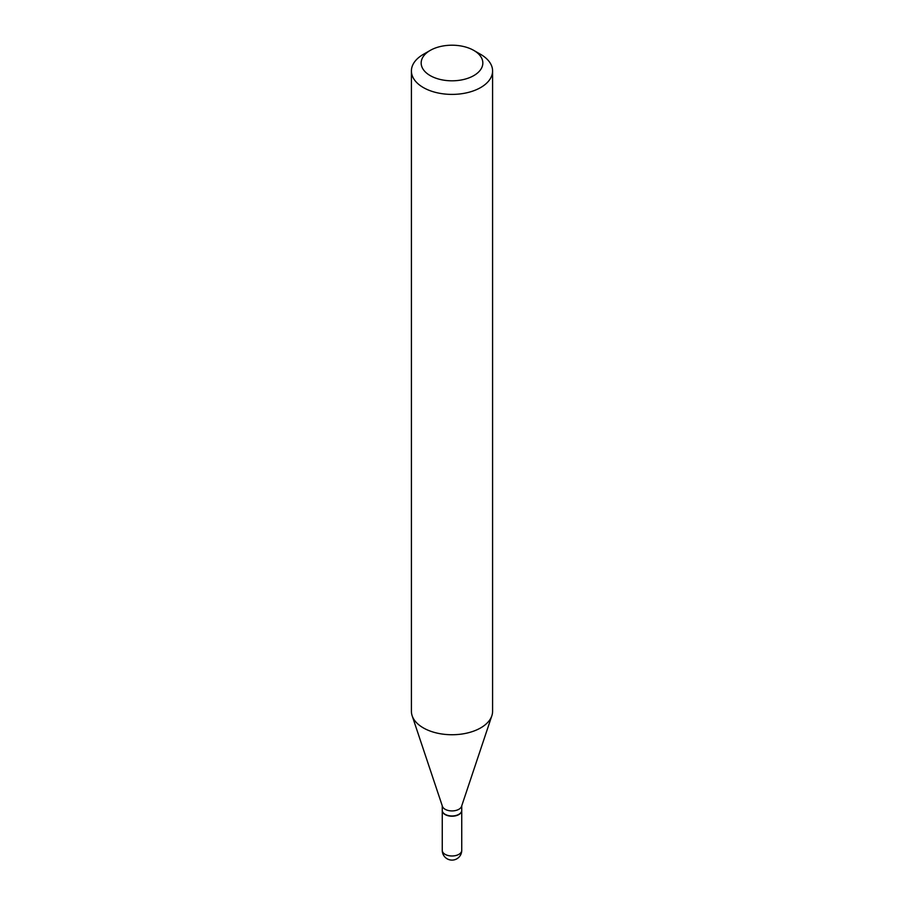 <?xml version="1.0" encoding="UTF-8"?>
<svg xmlns="http://www.w3.org/2000/svg" width="904" height="904" viewBox="0 0 904 904"><rect width="100%" height="100%" fill="white"/><g stroke="black" fill="none" stroke-linecap="round" stroke-linejoin="round"><path stroke-width="1.36" d="M442.259 810.47A9.741 5.627 0 0 0 442.259 810.594A9.741 5.627 0 0 0 445.107 814.572A9.741 5.627 0 0 0 455.729 815.792A9.741 5.627 0 0 0 461.741 810.594A9.741 5.627 0 0 0 461.741 810.47M442.259 805.837L442.259 810.334A9.741 5.627 0 0 0 445.107 814.312A9.741 5.627 0 0 0 458.893 814.312L458.893 814.312A9.741 5.627 0 0 0 461.741 810.334L461.741 805.837M423.298 54.387A40.59 23.436 0 0 0 423.298 54.398L430.191 50.421L423.298 54.387A40.59 23.436 0 0 0 411.41 70.964L411.41 711.301A40.59 23.436 0 0 0 412.145 715.742L442.44 806.368A9.741 5.627 0 0 0 449.141 810.673A9.741 5.627 0 0 0 458.893 809.272A9.741 5.627 0 0 0 461.56 806.368L491.855 715.742A40.59 23.436 0 0 0 492.59 711.301L492.59 70.964A40.59 23.436 0 0 0 480.702 54.398L473.809 50.421A30.849 17.809 0 0 0 430.191 50.421L430.191 50.421A30.849 17.809 0 0 0 430.191 75.597A30.849 17.809 0 0 0 473.809 75.597A30.849 17.809 0 0 0 473.809 50.421M445.231 814.38A9.413 5.435 0 0 0 445.344 814.447A9.413 5.435 0 0 0 458.656 814.447L458.656 814.447M411.41 70.964A40.59 23.436 0 0 0 436.474 92.615A40.59 23.436 0 0 0 480.702 87.53A40.59 23.436 0 0 0 492.59 70.964M412.145 715.742A40.59 23.436 0 0 0 440.112 733.709A40.59 23.436 0 0 0 480.702 727.878A40.59 23.436 0 0 0 491.855 715.742M461.741 850.359A9.741 9.741 0 0 1 456.87 858.8A9.741 9.741 0 0 1 442.259 850.359A9.741 5.627 0 0 0 445.107 854.336A9.741 5.627 0 0 0 458.893 854.336A9.741 5.627 0 0 0 461.741 850.359L461.741 810.594M442.259 850.359L442.259 810.594"/></g></svg>
